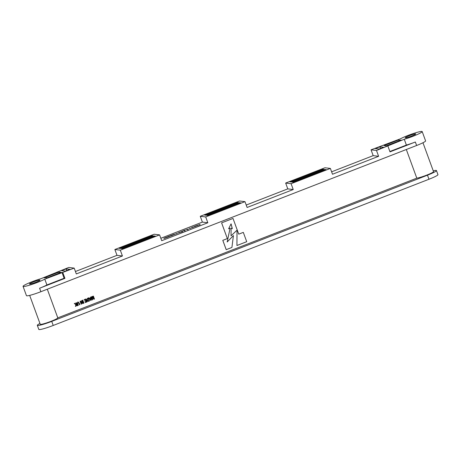 <?xml version="1.0" encoding="UTF-8"?>
<svg xmlns="http://www.w3.org/2000/svg" width="461" height="461" viewBox="0 0 461 461"><rect width="100%" height="100%" fill="white"/><g stroke="black" fill="none" stroke-linecap="round" stroke-linejoin="round"><path stroke-width="0.69" d="M411.719 136.007A5.607 0.57 159.9 0 1 405.231 137.787A5.607 0.57 159.9 0 1 409.27 135.718A5.607 0.57 159.9 0 1 415.759 133.938A5.607 0.57 159.9 0 1 411.719 136.007M33.526 281.93A5.607 0.57 -20.1 0 0 29.487 284.005A5.607 0.57 -20.1 0 0 35.97 282.224A5.607 0.57 -20.1 0 0 40.015 280.15A5.607 0.57 -20.1 0 0 33.526 281.93M404.268 139.257L376.493 150.476L371.053 149.825L400.459 138.801A12.459 1.262 159.9 0 1 407.772 135.54A12.459 1.262 159.9 0 1 422.19 131.581A12.459 1.262 159.9 0 1 413.212 136.191A12.459 1.262 159.9 0 1 404.268 139.257L406.395 145.077L389.873 151.502M23.05 286.356A12.459 1.262 -20.1 0 0 37.468 282.403A12.459 1.262 -20.1 0 0 44.78 279.141L74.186 268.112L68.752 267.461L40.977 278.686A12.459 1.262 -20.1 0 0 32.028 281.752A12.459 1.262 -20.1 0 0 23.05 286.356L26.456 295.668A12.459 1.262 -20.1 0 0 40.873 291.715L416.623 145.497A12.459 1.262 -20.1 0 0 425.601 140.893L422.19 131.581M387.88 146.045L390.006 151.865L415.344 142.005A12.459 1.262 159.9 0 1 406.395 145.077M47.304 289.208L57.792 317.86A9.341 0.951 159.9 0 1 51.056 321.305A9.341 0.951 159.9 0 1 40.24 324.273L29.671 295.386M422.962 142.749L433.536 171.642A9.341 0.951 159.9 0 1 426.8 175.094A9.341 0.951 159.9 0 1 416.802 178.153L57.792 317.86M189.304 228.374L190.647 228.264L189.35 228.489M188.295 229.134L186.037 229.653L188.382 229.071M187.345 229.555L187.713 229.273M184.17 230.788L184.573 230.304L182.925 230.863L185.276 230.004L184.083 230.742M184.942 231.065L184.826 230.535M180.7 231.935L182.936 231.065L180.77 231.941M176.073 233.762L177.514 233.203L176.125 233.917M171.769 235.289L172.385 235.375L170.916 235.531L174.287 234.217L175.105 234.315L173.78 234.505L173.048 235.116L171.769 235.289L171.872 235.571M169.556 236.326L168.294 236.966L169.031 236.458L167.608 236.816L170.455 235.709L169.798 236.159L171.4 235.755L169.556 236.326M164.629 238.066L165.251 238.153L163.776 238.308L167.147 236.994L167.965 237.092L164.629 238.066L164.733 238.349M159.587 234.885L154.147 234.234L114.864 249.516L120.304 250.167L159.587 234.885L161.713 240.7L207.83 222.755L202.391 222.104L160.826 238.279M180.234 232.235L178.084 233.001L179.594 232.16L180.672 232.062L180.263 232.309M193.372 227.123L191.223 227.89L192.733 227.043L193.81 226.95L193.401 227.198M194.542 226.484L196.317 225.648L197.129 225.746L194.628 226.714M197.187 225.417L200.178 224.438L197.164 225.406M197.89 225.112L198.04 225.74M93.623 298.209L92.891 296.221L93.393 296.129L94.459 299.039L93.79 299.195L92.448 297.293M93.998 299.218L92.419 296.988L92.621 299.754L91.998 299.892L90.932 296.982L91.434 296.89L92.315 299.293L91.912 296.602L92.217 296.486L94.027 298.786L92.891 296.221M92.062 298.601L91.912 296.602M89.624 298.486L90.477 298.152L90.402 297.189L90.915 297.091L91.071 300.359L88.812 297.915L89.682 298.567L90.679 298.181L90.915 297.091M90.782 300.468L88.604 297.887L89.117 297.794M85.475 302.537L85.348 302.197L86.754 301.65L86.426 300.739L85.095 301.258L84.968 300.918L86.299 300.399L85.942 299.42L84.496 299.978L84.167 299.615L86.109 298.964L87.175 301.874L85.273 302.508L85.147 302.168L86.553 301.621L86.253 300.808M85.095 301.258L84.766 300.895L86.098 300.376L85.769 299.483M83.499 303.2L82.433 300.29L82.726 300.174L83.994 303.108L83.499 303.2M82.34 302.698L81.58 300.624L82.081 300.532L83.147 303.442L82.628 303.54L80.871 301.949M82.83 303.563L80.779 301.713L81.632 304.03L81.13 304.122L80.064 301.212L80.589 301.114L82.634 302.963L81.58 300.624M78.042 305.424L77.431 303.753L77.869 302.128L79.24 303.044L79.857 304.721L79.557 304.836L78.946 303.159L78.013 302.456L77.725 303.632L78.341 305.309L77.84 305.401L77.229 303.73L77.661 302.105L78.37 302.047L77.661 302.105M79.557 304.836L78.745 303.136L77.811 302.433M76.105 304.364L75.927 302.825L76.422 302.733L77.488 305.643L76.993 305.735L76.566 304.577M77.194 305.758L76.664 304.306L75.984 306.225L75.408 306.346L75.956 304.784L74.296 303.453L74.843 303.35L76.272 304.496L76.296 303.834M406.32 149.508L416.802 178.153M233.422 235.565L227.181 241.985L230.085 228.224L228.604 228.8L231.082 223.844L232.332 228.679L231.099 228.16L231.047 235.83L237.04 230.172L236.925 245.506L246.721 241.697L243.31 232.384L238.758 234.153L233.007 218.445L221.597 222.87L227.342 238.585L222.79 240.354L226.195 249.666L231.918 247.453L233.422 235.565L227.192 241.944M243.31 232.384L238.752 234.142M237.012 230.195L236.925 245.506M231.099 228.16L231.047 235.83M231.065 223.879L232.304 228.668M230.085 228.224L228.61 228.783M88.063 301.361L86.887 300.238L87.434 298.342L88.27 298.019L89.543 300.952L87.936 301.356M244.981 201.653L239.541 201.002L200.258 216.29L205.698 216.941L244.981 201.653L247.113 207.473L293.225 189.529L287.785 188.877L246.226 205.047M330.376 168.421L291.098 183.709L285.659 183.057L324.942 167.769L330.376 168.421L332.508 174.241L378.619 156.296L373.185 155.645L331.62 171.82M46.913 284.961L64.114 278.265L64.932 278.363L39.6 288.223A12.459 1.262 -20.1 0 0 46.913 284.961L44.78 279.141M114.864 249.516L116.996 255.336L75.431 271.512M74.186 268.112L76.319 273.932L122.43 255.988L116.996 255.336M433.248 170.852A12.459 1.262 159.9 0 1 436.458 170.57A12.459 1.262 159.9 0 1 427.48 175.174L51.736 321.392A12.459 1.262 159.9 0 1 37.318 325.345A12.459 1.262 159.9 0 1 39.957 323.489M436.458 170.57L437.95 174.644A12.459 1.262 159.9 0 1 428.972 179.248L53.228 325.46A12.459 1.262 159.9 0 1 38.81 329.419L37.318 325.345M285.659 183.057L287.785 188.877M371.053 149.825L373.185 155.645M57.366 271.892L57.498 272.255M200.258 216.29L202.391 222.104M205.698 216.941L207.83 222.755M120.304 250.167L122.43 255.988M62.8 272.543L64.932 278.363M376.493 150.476L378.619 156.296M291.098 183.709L293.225 189.529M233.007 218.445L221.597 222.87M221.62 222.876L227.342 238.585M227.371 238.585L222.79 240.354M222.819 240.36L226.224 249.672M120.592 248.467L153.04 235.836L151.548 235.657L119.094 248.289L120.592 248.467M122.903 248.744L155.351 236.113L153.859 235.934L121.404 248.565L122.903 248.744M151.548 235.657L151.79 236.326M153.859 235.934L154.101 236.602M46.273 278.144L61.169 272.347L58.996 272.088L44.095 277.885A12.459 1.262 159.9 0 1 46.446 277.799A12.459 1.262 159.9 0 1 46.273 278.144M65.404 271.114L69.957 269.345L66.148 268.89L61.595 270.659L65.404 271.114M61.987 272.445L64.114 278.265M58.996 272.088L59.348 273.056M66.148 268.89L66.77 270.584M239.253 202.707L240.751 202.886L208.297 215.512L206.805 215.333L239.253 202.707L239.495 203.37M236.942 202.431L238.441 202.61L205.986 215.235L204.494 215.056L236.942 202.431L237.185 203.094M324.653 169.475L326.146 169.654L293.697 182.279L292.199 182.101L324.653 169.475L324.896 170.138M322.337 169.199L323.835 169.377L291.387 182.003L289.888 181.824L322.337 169.199L322.585 169.861M379.841 146.823L383.644 147.278L379.092 149.053L375.283 148.598L379.841 146.823L380.463 148.517M398.972 139.792A12.459 1.262 -20.1 0 0 398.794 140.144A12.459 1.262 -20.1 0 0 401.145 140.052L386.249 145.849L384.071 145.59L398.972 139.792M76.497 303.857L75.927 302.825M76.128 302.848L76.422 302.733M75.61 306.375L76.163 304.807L74.296 303.453M74.503 303.482L74.843 303.35M78.33 302.41L78.013 302.456M81.787 300.647L82.081 300.532M81.332 304.145L80.064 301.212M80.272 301.235L80.589 301.114M83.7 303.223L82.433 300.29M82.634 300.313L82.934 300.203M84.496 299.978L84.167 299.615M84.375 299.638L86.109 298.964M88.264 301.385L87.094 300.261L87.636 298.371L88.477 298.042M88.305 298.498L87.244 299.396L88.195 301.021L89.123 300.728L88.305 298.498M89.123 300.728L88.132 298.567M87.993 300.998L88.915 300.705M90.708 298.555L89.907 298.866L90.817 300.111L90.708 298.555M90.748 299.506L90.506 298.636M90.615 300.088L90.546 299.483M93.099 296.244L93.393 296.129M92.119 296.625L92.419 296.509M92.206 299.915L90.932 296.982M91.14 297.005L91.434 296.89M166.173 237.79L166.035 237.427M167.28 237.346L167.147 236.994M173.307 235.012L173.175 234.649M174.414 234.568L174.287 234.217M175.848 234.027L175.739 233.721M179.727 232.505L179.594 232.16M178.661 232.776L179.444 232.471L178.684 232.84M182.279 231.318L181.231 231.624L182.279 231.318L182.614 231.941M181.415 231.831L181.444 232.217M184.677 230.592L184.573 230.304M189.961 228.518L189.834 228.166M192.865 227.394L192.733 227.043M191.799 227.665L192.577 227.359L191.822 227.722M194.421 226.8L194.288 226.437M196.449 226.011L196.317 225.648M416.623 145.497L415.344 142.005M40.873 291.715L39.6 288.223M51.736 321.392L53.228 325.46M427.48 175.174L428.972 179.248M398.794 140.144L399.059 140.864M187.736 229.284L187.95 229.866M199.532 224.697L199.746 225.279"/></g></svg>
